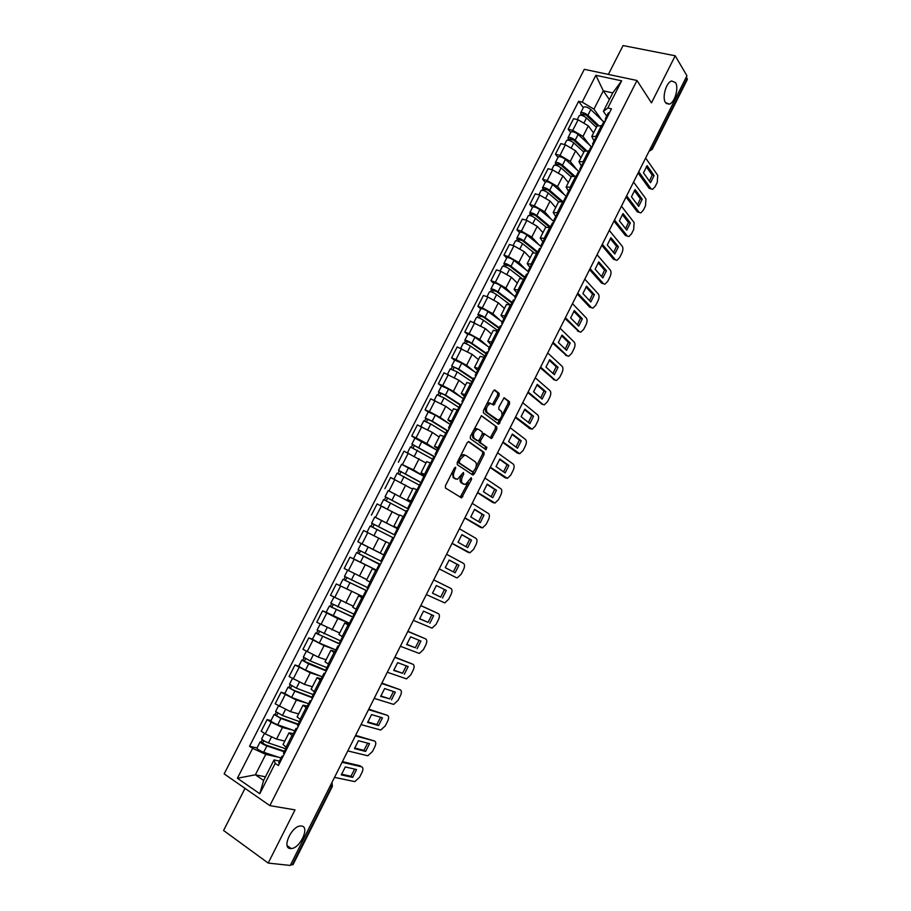 <?xml version="1.0" encoding="UTF-8"?>
<svg xmlns="http://www.w3.org/2000/svg" width="911" height="911" viewBox="0 0 911 911"><rect width="100%" height="100%" fill="white"/><g stroke="black" fill="none" stroke-linecap="round" stroke-linejoin="round"><path stroke-width="1.37" d="M455.637 467.218L454.43 467.981L445.422 485.814L445.468 488.045L461.592 497.896L471.602 479.277L471.26 477.694L465.407 484.493L462.64 483.445C461.137 482.044 461.114 479.687 462.572 476.362L463.71 474.096L463.369 472.479L457.436 479.334L454.6 478.252C453.063 476.84 453.029 474.449 454.498 471.089L455.637 467.218M665.485 102.579L669.312 104.15C674.721 102.829 679.082 87.775 675.529 82.605L671.612 80.965C666.169 82.309 661.853 97.602 665.485 102.579M290.256 848.528L291.235 848.551C300.152 848.357 310.082 826.721 301.575 826.015L300.459 825.992C291.509 826.186 281.59 848.084 290.256 848.528M499.103 395.659L499.114 393.37L494.98 390.033L493.318 391.024L483.434 410.576L483.434 412.877L498.738 424.23L509.5 403.994L509.522 401.74L504.136 397.72L498.875 407.058L498.852 409.335L501.301 411.237C502.838 414.733 501.813 417.728 498.237 420.21L487.18 412.524C485.563 409.005 486.576 405.964 490.22 403.414L493.785 405.065L499.103 395.659L497.634 395.078L497.645 392.789L494.195 390.022M636.983 80.487L651.467 102.875L675.21 55.787L686.951 75.784L290.267 865.45L268.198 863.07L295.016 809.879L269.85 805.62L636.983 80.487L584.304 69.316L224.163 773.883L269.85 805.62M468.914 441.641L467.206 442.7L457.242 462.412L457.276 464.667L472.684 474.916L474.335 473.834L484.048 454.543L484.048 452.334L468.687 441.539M470.372 436.449L481.441 415.689L496.814 426.986L496.802 429.218L491.519 438.544L484.527 433.978L480.598 440.617L480.598 442.86L486.884 447.358L486.064 449.704L470.383 438.726L470.372 436.449M245.013 788.368L223.582 830.49L268.198 863.07M675.21 55.787L623.067 45.55L608.366 74.417M686.336 77.025L687.338 79.485L652.276 149.313M332.378 786.352L293.046 864.664L292.294 864.858L331.706 786.387L331.889 782.595M290.655 864.687L292.294 864.858M283.059 744.526L287.181 748.193M292.875 730.144L282.456 727.479L271.182 722.207L265.249 733.845L276.545 739.106L284.801 741.098M265.249 733.845L261.206 731.214L267.128 719.599L270.977 720.601M293.171 736.373L288.981 732.865L293.444 733.503M271.182 722.207L267.128 719.599M297.123 716.832L301.325 720.305M284.87 693.339L281.078 692.235L275.19 703.793L290.507 711.662L298.614 713.894M307.292 708.542L303.021 705.205L307.383 706.036M306.813 703.098L296.394 700.081L281.078 692.235M311.129 689.251L315.411 692.542M298.706 666.203L294.982 664.984L289.106 676.497L304.399 684.332L312.371 686.792M321.344 680.836L317.005 677.67L321.253 678.684M320.752 676.201L310.264 672.796L294.982 664.984M325.068 661.796L329.429 664.905M312.473 639.18L308.818 637.848L302.964 649.315L318.235 657.116L326.07 659.815M335.339 653.244L330.921 650.249L335.066 651.456M334.758 649.486L324.065 645.637L308.818 637.848M338.949 634.455L343.39 637.393M326.184 612.272L322.585 610.837L316.766 622.259L338.687 632.564M349.277 625.777L344.791 622.953L348.822 624.342M348.959 623.01L337.822 618.592L322.585 610.837M352.762 607.227L357.283 609.983M336.307 583.94L362.897 596.603L336.307 583.94L330.511 595.304L353.286 606.202M363.147 598.436L358.581 595.771L362.521 597.343M376.96 571.197L372.326 568.703L366.518 580.136L371.119 582.71M354.106 559.115L349.961 557.156L344.199 568.475L366.814 579.567M372.326 568.703L376.163 570.457M376.323 570.138L349.961 557.156M390.705 544.095L386.002 541.76L380.229 553.148L384.897 555.551M374 535.725L385.957 541.851L363.569 530.487L357.818 541.749L380.274 553.045M397.549 528.3L393.871 526.262L398.619 528.505M375.434 517.323L397.39 528.619M404.404 517.095L399.633 514.92L393.871 526.262M399.348 515.489L377.108 503.931L371.381 515.148M411.043 501.71L407.468 499.49L412.273 501.574M388.234 490.585L410.679 502.428M418.035 490.209L413.184 488.228M412.672 489.23L390.591 477.478L384.897 488.66M424.469 475.235L420.996 472.843L425.87 474.756M423.911 476.339L401.603 464.28L413.446 469.848L423.501 476.1M431.609 463.448L426.69 461.638M425.027 462.503L404.017 451.15L398.346 462.276M437.849 448.872L434.467 446.31L439.421 448.064M414.938 438.123L411.738 436.005L416.042 437.884L426.815 443.555L436.118 449.749M445.126 436.802L440.127 435.151M438.703 436.733L432.452 432.463L417.397 424.925L411.738 436.005M451.161 422.613L447.882 419.88L452.904 421.474M428.216 412.068L425.084 409.848L429.411 411.658L440.127 417.363L448.929 423.626M458.586 410.269L453.519 408.788M452.323 411.123L445.752 406.317L430.709 398.824L425.084 409.848M464.428 396.467L461.239 393.563L466.33 395.01M441.436 386.116L438.362 383.804L442.712 385.547L453.393 391.286L461.809 397.674M471.989 383.85L466.842 382.529M465.43 385.307L458.985 380.286L443.964 372.815L438.362 383.804M477.637 370.435L474.54 367.372L479.698 368.648M454.6 360.278L451.594 357.864L455.967 359.549L466.591 365.311L474.711 371.859M485.335 357.533L480.12 356.383M478.491 359.594L472.16 354.356L457.174 346.932L451.594 357.864M490.79 344.517L487.795 341.272L493.01 342.411M467.719 334.542L464.758 332.037L469.154 333.654L479.744 339.45L487.59 346.18M498.624 331.342L493.341 330.351M491.484 333.995L485.29 328.552L470.315 321.139L464.758 332.037M503.885 318.702L500.982 315.297L506.265 316.276M480.769 308.92L477.876 306.312L482.295 307.861L492.828 313.703L500.446 320.626M511.857 305.253L506.505 304.422M504.432 308.499L498.351 302.839L487.84 296.986L483.411 295.471L477.876 306.312M516.924 293L514.111 289.425L519.464 290.256M493.773 283.401L490.938 280.702L495.379 282.194L505.867 288.058L513.269 295.175M525.032 279.278L519.6 278.607M517.323 283.105L511.367 277.24L500.902 271.353L496.449 269.895L490.938 280.702M529.906 267.401L527.196 263.666L532.605 264.338M506.732 257.995L503.954 255.194L508.406 256.617L518.86 262.527L526.057 269.838M538.15 253.406L532.662 252.905M530.156 257.813L524.337 251.755L513.906 245.833L509.431 244.433L503.954 255.194M542.842 241.905L540.223 238.01L545.689 238.534M519.623 232.681L516.901 229.788L521.377 231.155L531.785 237.088L538.788 244.615M551.212 227.648L545.655 227.306M542.945 232.635L537.239 226.361L526.854 220.416L522.367 219.084L516.901 229.788M555.721 216.522L553.193 212.468L558.728 212.844M532.468 207.48L529.803 204.497L534.301 205.795L544.664 211.762L551.485 219.505M564.228 202.003L558.602 201.809M555.676 207.56L550.096 201.08L539.756 195.102L535.247 193.827L529.803 204.497M568.544 191.242L566.107 187.017L571.709 187.256M545.256 182.382L542.649 179.308L547.169 180.537L557.486 186.55L564.137 194.487M577.175 176.461L571.482 176.427M568.362 182.576L562.896 175.903L552.601 169.89L548.069 168.683L542.649 179.308M581.32 166.064L578.963 161.691L584.634 161.771M557.999 157.387L555.437 154.221L559.98 155.394L570.252 161.429L576.743 169.583M590.077 151.021L584.315 151.146M580.99 157.705L575.638 150.839L565.389 144.781L560.834 143.631L555.437 154.221M594.04 140.989L591.774 136.456L597.502 136.399M570.685 132.494L568.179 129.237L572.746 130.353L582.972 136.411L589.292 144.781M602.923 125.695L597.104 125.969M593.562 132.926L588.335 125.866L578.132 119.785L573.554 118.692L568.179 129.237M278.925 757.326L265.75 754.388L255.365 774.805L263.621 780.442L274.052 759.911L279.449 761.095M265.465 776.821L255.365 774.805L237.395 778.245L252.643 748.341L265.75 754.388M274.052 759.911L275.19 763.384L259.783 793.732L237.395 778.245M606.703 116.027L603.389 111.347L612.75 92.911L603.287 90.827L593.949 109.161L582.186 102.112L578.644 101.303L249.546 746.268L252.643 748.341M582.186 102.112L595.851 75.294L621.644 80.817L607.842 107.988L603.389 111.347M275.19 763.384L278.39 765.525L611.486 108.83L607.842 107.988M609.357 99.584L603.287 90.827L595.851 75.294M593.949 109.161L601.807 120.081M257.027 747.977L249.546 746.268M583.313 107.703L578.644 101.303M259.783 793.732L263.621 780.442M612.75 92.911L621.644 80.817M452.403 472.012L453.143 477.603L454.6 478.252M454.953 478.674L453.143 477.603M460.659 476.783C459.691 479.676 459.873 481.68 461.194 482.796L462.64 483.445M462.959 483.832L461.194 482.796M460.192 497.235L468.277 482.375M475.986 467.058L482.602 453.929L482.602 451.708L468.265 441.584M471.796 474.324L473.549 471.909M459.395 461.399L459.417 462.97L472.911 472L475.269 468.869C476.715 465.589 476.704 463.232 475.246 461.797L466.079 455.523L464.485 455.261L460.624 458.973L459.395 461.399L458.062 460.807M457.709 461.501L459.417 462.97M471.591 471.42L457.96 462.332M464.621 454.885L463.016 454.623L460.021 456.923M481.259 415.746L496.814 426.986M490.243 437.884L495.345 428.614L495.356 426.382M483.946 433.738L482.397 433.795M478.947 440.469L479.14 442.245L486.884 447.358M484.834 449.009L485.438 446.743M478.696 429.423L477.318 429.183C473.606 431.757 472.57 434.798 474.221 438.293L477.751 440.822L479.425 439.774L482.204 434.251L482.204 431.996L478.696 429.423M477.239 428.819L475.861 428.569L473.321 430.584M472.251 432.702L472.763 437.679L474.221 438.293M476.521 440.298L472.763 437.679M492.532 404.393L497.634 395.078M490.164 403.095L488.751 402.821L486.497 404.518M485.13 407.217L485.711 411.92L487.18 412.524M496.165 419.664L485.711 411.92M501.893 415.61L508.042 403.414L508.065 401.159L503.897 397.811M497.486 423.558L500.333 418.707M285.701 748.762L268.46 742.932C264.634 741.406 262.368 740.051 261.673 738.878L261.685 738.832M284.448 751.233L265.659 744.925L262.402 742.977L263.985 740.837M284.198 751.734L266.934 745.927C263.108 744.401 260.842 743.046 260.147 741.861L261.184 741.816L262.277 739.686M281.009 758.02L263.7 752.281C259.863 750.766 257.597 749.411 256.913 748.204L256.936 748.159M262.698 743.365L261.184 741.816M283.184 756.084L281.92 756.221L282.638 757.143M278.675 762.609L279.37 763.589M341.488 774.191L350.94 776.263L354.675 769.112M342.422 761.642L359.925 765.741L361.621 766.823C363.204 767.529 363.33 769.396 361.997 772.437L359.594 777.231L354.812 781.615L334.519 777.368M283.48 753.146L284.186 754.103L283.139 756.084M352.648 777.368L356.565 769.544L345.28 766.96L341.295 774.885L352.648 777.368L350.94 776.263M342.103 762.268L361.621 766.823M299.48 721.614L282.433 715.477L275.623 711.502L278.481 705.877M298.193 724.131L279.62 717.504L276.352 715.59L277.969 713.37M297.977 724.564L280.918 718.472L274.097 714.475L275.111 714.497L276.261 712.254M294.811 730.827L277.696 724.792C273.881 723.243 271.615 721.899 270.886 720.783L274.097 714.475M276.659 715.944L275.111 714.497M313.19 694.569L296.348 688.147L289.516 684.241L292.42 678.524M311.892 697.154L293.524 690.196L290.245 688.317L291.896 686.017M311.699 697.519L294.834 691.119L288.001 687.201L288.981 687.281L290.176 684.935M308.544 703.747L291.622 697.416L284.813 693.453M290.563 688.648L288.981 687.281M297.225 728.39L296.007 728.447L296.758 729.312M296.007 728.447L292.761 734.847L293.513 735.724M354.652 748.011L363.922 750.357L367.668 743.148M355.62 735.348L374.535 741.03C376.084 741.782 376.197 743.683 374.865 746.713L372.474 751.495L367.828 755.766L347.797 750.926M297.555 725.395L298.296 726.283M365.641 751.438L369.547 743.638L358.444 740.723L354.481 748.614L365.641 751.438L363.922 750.357M355.347 735.894L374.535 741.03M311.209 700.821L310.036 700.787L310.822 701.595M306.825 707.13L307.576 707.972M367.759 721.933L376.858 724.552L380.616 717.287M368.773 709.179L387.403 715.34C388.917 716.148 389.02 718.062 387.687 721.091L385.307 725.851L380.775 730.03L361.029 724.598M314.5 691.996L311.562 697.78L312.348 698.578M378.577 725.6L382.472 717.834L371.563 714.588L367.623 722.446L378.577 725.6L376.858 724.552M368.545 709.623L387.403 715.34M326.855 667.649L310.195 660.93L303.352 657.082M325.546 670.234L304.069 661.17L305.766 658.79M326.24 670.929L308.681 663.891L301.837 660.054L302.782 660.19L304.023 657.742M322.221 676.782L305.492 670.166L298.649 666.305L301.837 660.054M304.399 661.477L302.782 660.19M340.452 640.843L317.119 630.059M340.076 643.918L317.848 634.124L319.579 631.687M339.951 644.168L315.616 633.02L316.527 633.213L317.825 630.663M335.84 649.942L319.305 643.029L312.45 639.226M318.19 634.409L316.527 633.213M353.992 614.151L330.83 603.15M353.263 606.259L351.339 605.382M353.582 617.294L331.558 607.204L333.324 604.688M352.625 619.161L351.771 618.546L352.808 618.808L353.445 617.464L329.338 606.1L330.215 606.35L331.558 603.708M349.403 623.204L326.172 612.294L329.338 606.1M331.911 607.466L330.215 606.35M326.309 670.974L325.102 673.354L324.009 673.252L324.817 673.992M320.809 679.572L321.594 680.358M380.809 695.958L389.737 698.851L393.495 691.529M381.868 683.102L400.214 689.764C401.705 690.618 401.785 692.554 400.464 695.571L398.096 700.308L393.677 704.397L374.193 698.384M328.518 664.37L325.534 670.257L326.343 670.997M391.468 699.876L395.34 692.144L384.624 688.557L380.696 696.391L389.737 698.851M381.686 683.466L400.214 689.764M339.006 646.024L337.924 645.842L338.755 646.525M337.924 645.842L334.713 652.151L335.544 652.845M393.814 670.097L402.56 673.263L406.329 665.873M394.918 657.138L412.968 664.278C414.425 665.178 414.505 667.137 413.184 670.154L410.815 674.869L406.534 678.877L387.312 672.261M339.439 642.836L340.27 643.53M404.302 674.254L408.162 666.556L397.64 662.639L393.723 670.439L402.56 673.263M394.77 657.412L412.968 664.278M351.771 618.546L348.583 624.832L349.437 625.47M406.761 644.339L415.336 647.767L419.117 640.319M407.9 631.289L425.676 638.896C427.111 639.852 427.168 641.834 425.847 644.84L423.501 649.532L419.322 653.449L400.373 646.263M356.36 609.482L353.274 615.574L354.14 616.189M417.09 648.734L420.928 641.059L410.599 636.823L406.693 644.589L415.336 647.767M407.809 631.471L425.676 638.896M367.486 587.572L344.483 576.378L347.592 570.275M366.78 579.635L362.453 577.574M367.019 590.795L345.212 580.398L347.023 577.802M366.962 590.897L342.991 579.294L343.846 579.601L345.246 576.857M342.991 579.294L339.849 585.454M345.576 580.637L343.846 579.601M366.552 591.706L365.562 591.364L366.45 591.922M365.562 591.364L362.384 597.627L363.261 598.197M419.664 618.694L428.056 622.372L431.848 614.868M420.836 605.53L438.328 613.615C439.728 614.618 439.774 616.622 438.464 619.628L436.118 624.308L432.065 628.135L413.389 620.368M370.196 582.22L367.053 588.404L367.953 588.962M429.821 623.318L433.647 615.677L423.501 611.11L419.618 618.854L428.056 622.372M420.791 605.633L438.328 613.615M371.221 548.536L380.24 553.114M380.912 561.096L358.08 549.697L361.2 543.56L367.497 546.668M380.24 553.125L361.2 543.56M380.206 564.797L358.809 553.717L360.654 551.041M380.354 564.421L356.6 552.601L357.419 552.966L358.866 550.119M376.357 570.081L353.468 558.75L356.6 552.601M359.185 553.922L357.419 552.966M379.283 564.296L376.118 570.537L377.029 571.049M432.497 593.152L440.73 597.092L444.534 589.519M433.727 579.886L450.934 588.449C452.311 589.497 452.346 591.512 451.036 594.507L448.702 599.165L444.75 602.911L426.348 594.576M384.875 555.585L383.941 555.129L384.863 555.528M383.941 555.129L380.775 561.358L381.698 561.859M442.495 598.003L446.31 590.396L436.358 585.511L432.486 593.209L440.73 597.092M433.716 579.908L450.934 588.449M395.192 535.258L371.62 523.13L374.728 517.015L397.355 528.676M395.203 535.224L371.62 523.13M372.747 527.287L374.205 524.429M392.823 537.604L370.139 526.023L367.019 532.138M370.948 526.399L372.394 523.563M390.671 544.072L389.806 543.56L390.739 544.015M389.806 543.56L392.96 537.353L393.905 537.797M449.112 560.06L457.14 564.33L453.371 571.88M439.25 568.885L456.331 577.665L439.239 568.908M395.351 534.939L394.44 534.427L395.385 534.859M394.44 534.427L397.583 528.221L398.54 528.653M458.928 565.207L449.146 560.003L445.297 567.678L455.136 572.791L458.928 565.207L457.14 564.33M456.331 577.665L457.39 577.802L461.228 574.135L463.551 569.5C464.861 566.505 464.838 564.467 463.483 563.374L446.584 554.275M408.458 509.101L385.091 496.677L388.2 490.585L410.667 502.451M408.515 508.987L385.091 496.677M386.275 500.743L387.699 497.941M406.147 511.344L383.633 499.547L380.547 505.594M399.382 515.421L395.135 513.155M384.226 507.381L382.802 506.687M384.465 499.877L385.843 497.167M403.459 516.639L406.568 510.524L407.536 510.912M461.797 534.734L469.7 539.278L465.999 546.714M467.229 551.838L452.05 543.411M408.914 508.201L408.048 507.609L409.016 507.985M408.048 507.609L411.18 501.437L412.159 501.802M471.488 540.132L461.9 534.609L458.062 542.25L467.707 547.67L471.488 540.132L469.7 539.278M452.095 543.309L469.974 552.795L473.697 549.208L476.02 544.584C477.318 541.601 477.307 539.54 475.986 538.39L459.406 528.756M421.668 483.046L398.517 470.327L401.614 464.268M421.759 482.864L398.517 470.327M399.735 474.301L401.125 471.579M419.413 485.199L397.048 473.208M412.706 489.173L410.861 488.148M397.913 473.469L399.246 470.885M417.09 489.776L420.119 483.809L421.121 484.14M474.437 509.511L482.204 514.316L478.582 521.661M479.824 526.991L464.804 518.017M422.419 481.566L421.599 480.906L422.59 481.224M421.599 480.906L424.708 474.756L425.722 475.064M484.003 515.148L474.597 509.317L470.771 516.924L480.245 522.663L484.003 515.148L482.204 514.316M464.895 517.824L482.5 527.879L486.132 524.372L488.433 519.76C489.731 516.788 489.742 514.704 488.444 513.519L472.171 503.339M434.832 457.106L411.886 444.101L414.96 438.066L437.098 450.33M434.957 456.855L411.886 444.101M413.15 447.973L414.494 445.32M432.623 459.155L410.428 446.948L407.502 452.699M411.316 447.176L412.581 444.705M430.664 463.027L433.613 457.208L434.638 457.481M487.032 484.39L494.662 489.458L491.109 496.7M492.373 502.234L477.512 492.726M434.923 456.832L435.834 455.033L435.082 454.316L436.107 454.578M435.082 454.316L438.191 448.189L439.216 448.451M496.472 490.266L487.237 484.128L483.434 491.701L492.714 497.748L496.472 490.266L494.662 489.458M477.649 492.452L494.98 503.066L498.511 499.638L500.799 495.049C502.098 492.077 502.12 489.981 500.845 488.74L484.891 478.024M447.085 430.698L430.744 420.62L425.858 418.639L425.198 417.978L428.25 411.988M449.237 428.625L448.064 430.926L432.213 421.155L425.198 417.978M450.239 424.435L435.287 415.131L428.261 411.966M426.496 421.759L427.817 419.174M445.786 433.226L430.766 424.002L423.752 420.825L420.893 426.428M424.663 420.996L425.858 418.639M447.039 430.744L448.11 430.937M499.57 459.36L507.074 464.701L503.578 471.841M504.876 477.569L490.164 467.537M449.26 428.66L448.519 427.84L449.567 428.045M451.594 421.77L452.665 421.941M508.885 465.487L499.832 459.03L496.039 466.58L505.149 472.934L508.885 465.487L507.074 464.701M490.334 467.184L507.404 478.355L510.832 474.995L513.121 470.429C514.419 467.468 514.442 465.339 513.2 464.063L497.554 452.813M460.135 404.94L443.999 394.577L439.079 392.687L438.453 391.969L441.493 386.013M460.306 404.598L445.49 395.078L438.453 391.969M463.323 398.654L448.542 389.077L441.505 385.979M439.797 395.659L441.072 393.142M458.882 407.399L444.044 397.913L437.018 394.793L434.228 400.259M437.94 394.918L439.079 392.687M460.419 404.37L461.513 404.507M512.062 434.445L519.429 440.047L516.002 447.085M517.323 452.995L502.77 442.45M462.594 402.366L461.888 401.478L462.97 401.626M461.888 401.478L464.974 395.408L466.056 395.545M521.251 440.799L512.381 434.046L508.6 441.562L517.528 448.223L521.251 440.799L519.429 440.047M502.986 442.017L519.782 453.735L523.119 450.455L525.396 445.9C526.683 442.951 526.729 440.81 525.51 439.478L510.171 427.703M473.139 379.295L457.208 368.648L451.651 366.063L454.691 360.107L461.752 363.125L476.351 372.975M473.344 378.885L458.7 369.103L451.651 366.063M453.04 369.661L454.282 367.213M471.932 381.686L457.265 371.927L450.216 368.887L447.506 374.205M451.173 368.955L452.255 366.837M473.743 378.111L474.859 378.179M524.497 409.62L531.739 415.484L528.38 422.431M529.724 428.523L515.319 417.454M475.872 376.186L475.212 375.218L476.316 375.321M478.252 369.217L479.38 369.274M533.561 416.213L524.873 409.153L521.115 416.646L529.86 423.604L533.561 416.213L531.739 415.484M515.58 416.942L532.104 429.229L535.349 426.006L537.615 421.474C538.902 418.525 538.959 416.373 537.763 414.995L522.732 402.696M486.098 353.753L470.349 342.821L465.373 341.09L464.804 340.27L467.81 334.371M486.337 353.286L471.864 343.242C468.47 341.147 466.113 340.156 464.804 340.27M489.321 347.398L474.893 337.286C471.511 335.191 469.154 334.2 467.821 334.337M466.216 343.777L467.434 341.397M484.925 356.076L470.44 346.055C467.036 343.959 464.678 342.969 463.369 343.071L463.346 343.117M464.348 343.105L465.373 341.09M487.009 351.965L488.148 351.976L489.07 350.086L488.467 349.084L489.594 349.129M536.886 384.897L543.992 391.024L540.701 397.868M542.068 404.142L527.822 392.573M491.507 343.105L492.657 343.094M545.837 391.719L537.308 384.362L533.573 391.821L542.136 399.086L545.837 391.719L543.992 391.024M528.118 391.981L543.013 404.507L544.379 404.803L547.534 401.66L549.788 397.15C551.075 394.201 551.144 392.026 549.971 390.603L535.247 377.78M499 328.324L483.445 317.096L478.434 315.457L477.888 314.58L480.883 308.715M499.262 327.801L484.971 317.495C481.612 315.354 479.243 314.386 477.888 314.58M502.246 321.925L487.989 311.562C484.629 309.421 482.272 308.453 480.906 308.67M479.345 317.996L480.518 315.696M497.861 330.568L483.547 320.296C480.177 318.167 477.82 317.187 476.464 317.381L476.442 317.415M477.466 317.358L478.434 315.457M500.219 325.922L501.392 325.876M549.231 360.266L556.2 366.655L552.977 373.408M554.366 379.853L540.269 367.782M501.357 325.876L502.234 324.134L501.676 323.052L502.826 323.041M501.676 323.052L504.717 317.062L505.878 317.039M558.056 367.327L549.709 359.674L545.974 367.099L554.378 374.672L558.056 367.327L556.2 366.655M540.61 367.122L555.209 380.16L556.598 380.491L559.661 377.405L561.916 372.906C563.203 369.98 563.271 367.782 562.133 366.313L547.716 352.978M511.857 302.987L496.484 291.486L491.439 289.937L490.927 289.003L493.899 283.162M512.153 302.406L498.021 291.839C494.684 289.675 492.316 288.73 490.927 289.003M515.114 296.565L501.027 285.94C497.691 283.765 495.333 282.82 493.921 283.116M492.43 292.329L493.568 290.085M510.012 304.627L496.609 294.629C493.261 292.465 490.892 291.52 489.503 291.782L489.48 291.839M490.528 291.714L491.439 289.937M513.371 300.004L514.567 299.89L515.353 298.273M561.529 335.738L568.373 342.377L565.207 349.05M566.619 355.643L552.67 343.105M515.375 298.318L514.829 297.134L516.002 297.066M517.824 291.213L519.031 291.087M570.218 343.037L562.041 335.077L558.329 342.479L566.562 350.348L570.218 343.037L568.373 342.377M553.045 342.354L567.348 355.905L568.771 356.258L571.755 353.252L573.998 348.765C575.274 345.838 575.365 343.629 574.249 342.115L560.128 328.267M524.645 277.764L509.465 265.989L504.387 264.509L503.908 263.53L506.869 257.722M524.975 277.126L511.025 266.308C507.712 264.099 505.343 263.177 503.908 263.53M528.426 272.571L527.924 271.319L514.02 260.421C510.707 258.212 508.338 257.301 506.892 257.665M505.446 266.764L506.55 264.6M521.502 278.276L509.613 269.087C506.288 266.877 503.92 265.955 502.496 266.308L502.462 266.354M503.544 266.183L504.387 264.509M526.467 274.177L527.697 274.017M573.771 311.3L580.478 318.201L577.38 324.783M578.815 331.536L565.025 318.508M530.908 265.431L527.924 271.319L529.12 271.205M530.931 265.374L532.138 265.249M582.345 318.827L574.34 310.583L570.639 317.95L578.701 326.115L582.345 318.827L580.478 318.201M565.435 317.688L579.442 331.752L580.888 332.139L583.792 329.19L586.024 324.726C587.31 321.799 587.401 319.567 586.32 318.019L572.484 303.659M537.388 252.643L522.39 240.584L517.289 239.194L516.833 238.17L519.782 232.385M537.752 251.948L523.962 240.868C520.682 238.636 518.302 237.737 516.833 238.17M541.259 246.619L526.945 235.015C523.666 232.772 521.286 231.872 519.805 232.328M518.416 241.313L519.486 239.206M533.539 252.427L522.561 243.636C519.27 241.404 516.89 240.504 515.432 240.925L515.398 240.982M516.491 240.755L517.289 239.194M539.506 248.475L540.77 248.247M585.978 286.965L592.549 294.116L589.508 300.607M590.966 307.519L589.622 307.075L577.323 294.025M541.43 246.938L540.963 245.617L542.182 245.446M543.935 239.764L545.188 239.525M594.416 294.72L586.582 286.191L582.903 293.524L590.783 301.974L594.416 294.72L592.549 294.116M577.779 293.114L591.49 307.69L592.97 308.1L595.794 305.219L598.015 300.767C599.29 297.851 599.392 295.597 598.333 294.002L584.805 279.142M549.527 227.158L535.269 215.292L530.134 213.983L529.712 212.901L532.639 207.15M553.74 222.591L554.161 221.749L539.824 209.712C536.568 207.435 534.188 206.558 532.673 207.082M550.472 226.873L536.852 215.543C533.595 213.265 531.215 212.388 529.712 212.901M531.318 215.953L532.366 213.926M545.928 226.976L535.452 218.298C532.195 216.032 529.803 215.144 528.312 215.645L528.278 215.713M529.393 215.429L530.134 213.983M552.499 222.865L553.786 222.591M598.128 262.721L604.574 270.134L601.59 276.534M603.059 283.594L601.613 283.127L589.633 269.69M554.378 221.419L553.945 220.018L555.198 219.802M556.894 214.199L558.192 213.903M606.453 270.715L598.789 261.89L595.111 269.2L602.831 277.935L606.453 270.715L604.574 270.134M590.077 268.643L603.481 283.72L604.984 284.164L607.739 281.34L609.949 276.91C611.224 274.006 611.349 271.729 610.313 270.089L597.069 254.727M561.017 201.229L548.092 190.103L542.922 188.884L542.523 187.746L545.45 182.018M566.847 196.844L552.647 184.512C549.424 182.2 547.033 181.346 545.484 181.949M562.782 201.593L549.697 190.319C546.463 188.019 544.072 187.154 542.523 187.746M544.186 190.706L545.188 188.736M558.568 201.878L548.297 193.064C545.063 190.763 542.671 189.898 541.134 190.479L541.1 190.547M542.25 190.217L542.922 188.884M565.435 197.38L566.744 197.038M610.233 238.58L616.542 246.232L613.627 252.552M602.319 244.273L615.437 259.851L613.558 259.282L601.852 245.412M567.268 196.002L566.87 194.533L568.145 194.259M569.819 188.736L571.129 188.383M618.432 246.79L610.928 237.68L607.273 244.968L614.823 253.987L618.432 246.79L616.542 246.232M613.558 259.282L616.963 260.33L619.639 257.551L621.849 253.144C623.113 250.24 623.249 247.951 622.236 246.266L609.277 230.415M572.871 175.709L560.857 165.016L555.664 163.878L555.3 162.693L558.204 156.988M574.363 175.789L562.474 165.198C559.263 162.864 556.872 162.021 555.3 162.693M578.986 171.598L565.424 159.414C562.212 157.068 559.821 156.236 558.238 156.92M556.985 165.574L557.953 163.661M571.231 176.939L561.085 167.931C557.874 165.597 555.482 164.754 553.911 165.415L553.877 165.483M555.038 165.107L555.664 163.878M578.314 171.985L579.647 171.598M622.293 214.529L628.476 222.432L625.606 228.661M627.406 236.143L625.458 235.516L613.98 221.179M580.113 170.687L579.749 169.15L581.047 168.831M582.676 163.388L584.019 162.978M630.366 222.967L623.033 213.573L619.389 220.826L626.779 230.141L630.366 222.967L628.476 222.432M614.515 220.006L627.349 236.063L628.886 236.575L631.494 233.865L633.692 229.47L634.113 222.546L621.45 206.193M584.987 150.531L573.577 140.032L568.35 138.973L568.009 137.732L570.901 132.072M586.217 150.326L575.205 140.18C572.028 137.812 569.626 136.992 568.009 137.732M591.216 146.569L578.132 134.429C574.966 132.049 572.563 131.241 570.935 131.993M569.739 140.533L570.673 138.688M583.837 152.091L573.828 142.902C570.639 140.533 568.236 139.725 566.631 140.453L566.585 140.522M567.781 140.089L568.35 138.973M591.137 146.705L592.503 146.261M634.295 190.57L640.353 198.723L637.541 204.873M639.317 212.514L637.313 211.853L626.051 197.027M592.89 145.475L592.571 143.881L593.892 143.505M595.487 138.142L596.853 137.675M642.255 199.236L635.081 189.556L631.46 196.787L638.679 206.376L642.255 199.236L640.353 198.723M626.711 195.888L639.203 212.377L640.763 212.923L643.303 210.259L645.489 205.886L645.945 198.905L633.566 182.063M597.297 125.661L586.24 115.162L580.99 114.171L580.671 112.884L583.552 107.247M598.276 125.149L587.88 115.264C584.725 112.862 582.323 112.076 580.671 112.884M603.72 121.915L590.806 109.536C587.652 107.122 585.249 106.336 583.587 107.168M582.436 115.595L583.347 113.818M596.398 127.358L586.502 117.974C583.347 115.583 580.945 114.786 579.294 115.595L579.259 115.674M580.478 115.185L580.99 114.171M603.913 121.527L605.303 121.026M646.263 166.713L652.185 175.106L649.429 181.164M651.183 188.987L649.122 188.281L638.11 173.022M605.621 120.377L605.348 118.703L606.692 118.282M608.241 112.998L609.63 112.474M654.098 175.595L647.095 165.643L643.485 172.839L650.534 182.712L654.098 175.595L652.185 175.106M638.816 171.826L651.023 188.782L652.595 189.351L655.066 186.755L657.252 182.394L657.742 175.356L645.637 158.036M565.389 144.781L559.98 155.394M552.601 169.89L547.169 180.537M539.756 195.102L534.301 205.795M526.854 220.416L521.377 231.155M513.906 245.833L508.406 256.617M500.902 271.353L495.379 282.194M487.84 296.986L482.295 307.861M474.722 322.733L469.154 333.654M461.547 348.571L455.967 359.549M448.326 374.535L442.712 385.547M435.048 400.601L429.411 411.658M421.702 426.781L416.042 437.884M408.31 453.063L402.628 464.223M394.862 479.459L389.156 490.665M381.356 505.981L375.617 517.232M367.782 532.605L362.031 543.901M354.163 559.343L348.378 570.685M340.475 586.194L334.679 597.593M326.742 613.16L320.911 624.604M312.94 640.251L307.087 651.741M299.081 667.444L293.194 678.991M285.154 694.763L279.256 706.367M578.132 119.785L572.746 130.353M588.335 125.866L582.972 136.411M575.638 150.839L570.252 161.429M588.688 150.679L583.245 161.418M562.896 175.903L557.486 186.55M575.798 176.096L570.32 186.88M550.096 201.08L544.664 211.762M562.85 201.616L557.35 212.445M537.239 226.361L531.785 237.088M549.845 227.249L544.322 238.124M524.337 251.755L518.86 262.527M536.784 252.985L531.25 263.905M511.367 277.24L505.867 288.058M523.677 278.834L518.108 289.8M498.351 302.839L492.828 313.703M510.502 304.786L504.91 315.798M485.29 328.552L479.744 339.45M497.281 330.852L491.667 341.921M472.16 354.356L466.591 365.311M483.992 357.032L478.366 368.135M458.985 380.286L453.393 391.286M470.657 383.326L464.997 394.474M445.752 406.317L440.127 417.363M457.265 409.722L451.583 420.928M432.452 432.463L426.815 443.555M443.816 436.232L438.1 447.495M419.106 458.711L413.446 469.848M430.299 462.868L424.572 474.164M405.702 485.073L400.02 496.267M416.737 489.606L410.975 500.959M392.242 511.549L386.526 522.789M403.106 516.469L397.321 527.868M378.725 538.139L372.986 549.424M389.418 543.446L383.611 554.89M365.152 564.843L359.389 576.173M375.674 570.537L369.843 582.027M351.521 591.66L345.724 603.036M361.872 597.741L356.007 609.288M337.822 618.592L332.014 630.013M348.002 625.071L342.126 636.664M324.065 645.637L318.235 657.116M334.075 652.515L328.176 664.165M310.264 672.796L304.399 684.332M320.091 680.084L314.158 691.779M296.394 700.081L290.507 711.662M306.05 707.767L300.083 719.519M282.456 727.479L276.545 739.106M291.941 735.576L285.952 747.384M601.533 125.365L596.113 136.058M330.146 786.068L332.39 786.318L331.991 782.39M651.126 147.115L652.071 148.493L687.213 78.505M649.281 150.793L652.071 148.493L652.242 149.37L649.019 151.317M453.166 470.497L454.498 471.089M454.452 478.446L455.91 479.095M462.412 473.515L463.71 474.096M461.262 475.781L462.572 476.362M462.481 483.616L463.927 484.265M470.315 478.708L471.602 479.277M461.387 496.062L462.822 496.711M454.327 468.197L455.659 468.789M482.602 451.708L484.048 452.334M482.602 453.929L484.048 454.543M472.9 473.196L474.335 473.834M471.465 471.363L472.911 472M459.281 458.392L460.624 458.973M495.345 428.614L496.802 429.218M491.211 436.825L492.669 437.428M483.57 433.454L484.789 433.966M482.056 434.547L483.377 435.105M479.266 440.059L480.598 440.617M479.14 442.245L480.598 442.86M476.294 440.207L477.751 440.822M493.443 403.368L494.912 403.96M495.447 419.367L496.905 419.96M508.065 401.159L509.522 401.74M508.042 403.414L509.5 403.994M498.408 422.533L499.866 423.125M497.645 392.789L499.114 393.37M268.46 742.932L271.387 737.181M263.7 752.281L266.934 745.927M282.433 715.477L285.394 709.658M297.18 728.39L298.261 726.261M277.696 724.792L280.918 718.472M296.348 688.147L299.343 682.259M311.175 700.81L312.314 698.555M291.622 697.416L294.834 691.119M310.195 660.93L313.225 654.975M305.492 670.166L308.681 663.891M323.986 633.84L327.049 627.816M338.96 646.024L339.905 644.157M319.305 643.029L322.483 636.778M337.719 606.851L340.816 600.759M333.062 616.007L336.227 609.789M351.384 579.988L354.527 573.828M366.518 591.694L366.928 590.886M346.749 589.098L349.904 582.903M365.004 553.228L368.135 547.078M360.38 562.303L363.523 556.143M378.555 526.592L381.675 520.466M373.965 535.634L377.086 529.485M408.481 508.964L408.88 508.179M392.06 500.071L395.169 493.956M387.494 509.044L390.591 502.952M468.858 552.635L467.081 551.77M421.725 482.841L422.385 481.543M405.497 473.652L408.595 467.571M400.999 482.5L404.04 476.521M481.338 527.697L479.55 526.854M418.889 447.347L421.964 441.3M414.448 456.069L417.432 450.216M493.773 502.861L491.974 502.052M432.213 421.155L435.287 415.131M427.84 429.753L430.766 424.002M506.163 478.127L504.352 477.341M461.478 404.495L462.572 402.332M445.49 395.078L448.542 389.077M441.186 403.539L444.044 397.913M518.496 453.496L516.674 452.733M474.825 378.179L475.849 376.152M458.7 369.103L461.752 363.125M454.464 377.45L457.265 371.927M530.783 428.956L528.961 428.216M471.864 343.242L474.893 337.286M467.685 351.464L470.44 346.055M543.013 404.507L541.18 403.789M484.971 317.495L487.989 311.562M480.86 325.58L483.547 320.296M555.209 380.16L553.364 379.477M498.021 291.839L501.027 285.94M493.967 299.81L496.609 294.629M567.348 355.905L565.503 355.244M527.663 274.006L528.403 272.537M511.025 266.308L514.02 260.421M507.028 274.154L509.613 269.087M579.442 331.752L577.585 331.114M540.724 248.247L541.407 246.904M523.962 240.868L526.945 235.015M520.033 248.601L522.561 243.636M591.49 307.69L589.622 307.075M536.852 215.543L539.824 209.712M532.981 223.149L535.452 218.298M603.481 283.72L601.613 283.127M549.697 190.319L552.647 184.512M545.883 197.812L548.297 193.064M562.474 165.198L565.424 159.414M558.728 172.578L561.085 167.931M627.349 236.063L625.458 235.516M575.205 140.18L578.132 134.429M571.516 147.434L573.828 142.902M639.203 212.377L637.313 211.853M587.88 115.264L590.806 109.536M584.247 122.416L586.502 117.974M651.023 188.782L649.122 188.281M666.192 103.455L669.312 104.15M287.17 845.659L291.235 848.551M343.356 759.774L344.119 758.271M356.77 733.059L357.533 731.556M370.139 706.458L370.891 704.966M383.451 679.959L384.191 678.479M396.706 653.586L397.447 652.105M409.893 627.315L410.633 625.846M423.046 601.146L423.774 599.689M436.13 575.092L436.859 573.645M449.157 549.151L449.886 547.705M462.139 523.313L462.868 521.866M475.064 497.588L475.793 496.142M487.943 471.955L488.66 470.52M500.754 446.447L501.483 445.001M513.519 421.03L514.248 419.595M526.239 395.716L526.957 394.281M538.902 370.515L539.619 369.069M551.508 345.406L552.237 343.971M564.068 320.41L564.797 318.964M576.583 295.506L577.301 294.059M589.041 270.715L589.77 269.257M601.442 246.016L602.171 244.558M613.798 221.419L614.538 219.961M626.108 196.913L626.848 195.455M638.36 172.521L639.101 171.052M597.183 125.82L591.774 136.456M288.981 732.865L283.025 744.594M303.021 705.205L297.088 716.889M317.005 677.67L311.095 689.297M330.921 650.249L325.045 661.83M344.791 622.953L338.926 634.489M358.581 595.771L352.751 607.25M413.195 488.205L407.468 499.49M426.701 461.604L420.996 472.843M440.15 435.116L434.467 446.31M453.541 408.732L447.882 419.88M466.876 382.472L461.239 393.563M480.154 356.315L474.54 367.372M493.375 330.272L487.795 341.272M506.539 304.342L500.982 315.297M519.657 278.515L514.111 289.425M532.707 252.791L527.196 263.666M545.712 227.192L540.223 238.01M558.659 201.684L553.193 212.468M571.55 176.29L566.107 187.017M584.395 150.998L578.963 161.691M460.317 497.315L461.592 497.896M472.092 474.529L473.139 474.984M463.016 454.623L464.485 455.261M490.665 438.191L491.519 438.544M483.069 433.363L484.527 433.978M485.438 449.442L486.064 449.704M475.861 428.569L477.318 429.183M492.976 404.735L493.785 405.065M488.751 402.821L490.22 403.414M497.93 423.9L498.738 424.23M261.673 738.878L264.486 733.355M256.913 748.204L260.147 741.861M281.92 756.221L278.664 762.655M286.293 747.601L283.458 753.192M284.801 693.487L288.001 687.201M300.425 719.736L297.544 725.429M310.036 700.787L306.813 707.164M303.34 657.104L306.301 651.285M317.108 630.082L320.125 624.16M312.439 639.249L315.616 633.02M330.83 603.173L333.893 597.16M324.009 673.252L320.797 679.595M342.468 636.869L339.427 642.859M394.053 479.095L397.059 473.196M447.05 430.721L444.169 436.392M451.605 421.747L448.519 427.84M460.431 404.336L457.629 409.87M473.766 378.076L471.021 383.463M478.275 369.183L475.212 375.218M460.727 348.264L463.369 343.071M487.032 351.919L484.367 357.169M491.519 343.06L488.467 349.084M473.891 322.426L476.464 317.381M500.241 325.887L497.645 330.989M486.998 296.701L489.503 291.782M513.394 299.947L510.877 304.912M517.847 291.167L514.829 297.134M500.059 271.079L502.496 266.308M526.501 274.131L524.053 278.948M513.064 245.571L515.432 240.925M539.54 248.418L537.16 253.099M543.958 239.707L540.963 245.617M526.011 220.166L528.312 215.645M552.533 222.808L550.221 227.351M556.928 214.131L553.945 220.018M538.902 194.863L541.134 190.479M565.469 197.311L563.226 201.718M569.853 188.668L566.87 194.533M551.747 169.662L553.911 165.415M578.348 171.917L576.185 176.199M582.71 163.308L579.749 169.15M564.535 144.564L566.631 140.453M591.182 146.625L589.075 150.77M595.521 138.062L592.571 143.881M577.267 119.58L579.294 115.595M603.959 121.448L601.92 125.456M608.286 112.907L605.348 118.703"/></g></svg>
